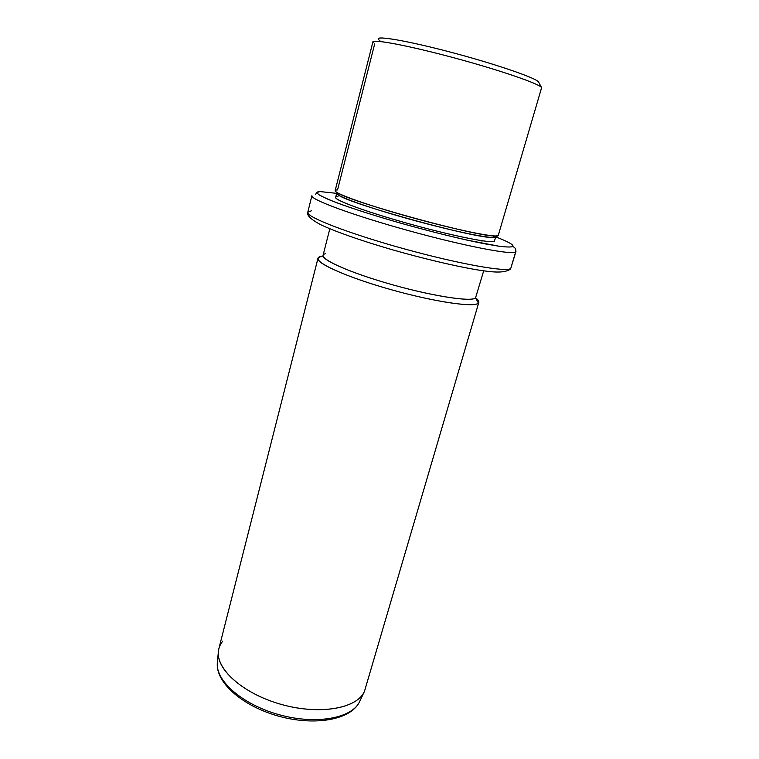 <?xml version="1.0" encoding="UTF-8"?>
<svg xmlns="http://www.w3.org/2000/svg" width="759" height="759" viewBox="0 0 759 759"><rect width="100%" height="100%" fill="white"/><g stroke="black" fill="none" stroke-linecap="round" stroke-linejoin="round"><path stroke-width="1.14" d="M378.504 39.44C374.396 35.085 407.697 40.73 452.535 52.675C497.344 64.572 537.211 78.433 538.634 82.124C537.277 78.3 493.692 63.358 447.25 51.28C400.771 39.155 370.468 34.753 379.879 40.588M541.613 87.683L498.189 235.651C495.181 237.804 456.197 229.844 412.165 217.653C368.115 205.499 333.732 193.194 335.155 190.613L372.887 41.982C372.868 38.832 409.926 45.872 455.647 58.263C501.357 70.615 540.218 84.135 541.613 87.683L538.634 82.124L541.613 87.683C540.266 84.031 498.246 69.572 450.893 56.982C403.522 44.345 368.618 38.263 373.181 42.722M374.69 43.899L337.546 189.93C334.453 190.006 334.358 190.907 337.271 192.653C349.975 201.96 479.992 237.529 495.655 235.983L498.189 235.651L495.532 237.14L493.027 237.482C477.553 239.085 351.275 204.532 338.78 195.281C336.55 193.953 336.095 193.099 337.404 192.729M495.864 236.789L495.561 236.04L495.532 237.14L498.189 235.651M495.807 236.979L494.318 241.277C491.225 243.582 453.18 236.021 410.391 224.161C367.584 212.33 334.197 200.139 335.63 197.397L336.683 193.241C335.288 195.831 368.751 207.881 411.606 219.721C454.432 231.58 492.487 239.284 495.532 237.14L495.589 237.102M317.281 192.008L320.336 191.6C317.271 191.904 316.769 192.928 318.827 194.674L325.677 198.251C338.884 204.067 365.449 213.013 397.166 222.169C421.833 229.152 444.926 235.091 466.443 239.986L499.137 246.248C506.348 247.121 510.902 247.225 512.809 246.561C515.238 247.519 516.196 249.294 515.693 251.874L515.693 251.874C516.196 249.294 515.238 247.519 512.809 246.561C514.185 245.053 508.549 241.846 495.893 236.931C508.549 241.846 514.185 245.053 512.809 246.561C510.902 247.225 506.348 247.121 499.137 246.248L484.897 243.838C462.259 239.436 429.167 231.286 397.166 222.169C372.982 215.139 353.115 208.772 337.565 203.07C328.694 199.626 322.452 196.828 318.827 194.674C316.769 192.928 317.271 191.904 320.336 191.6L336.654 193.355L320.336 191.6L317.281 192.008L315.421 194.57M337.945 196.628C326.996 196.856 355.098 208.383 400.828 221.467C446.501 234.588 491.196 243.838 494.318 241.277M515.693 251.874C512.942 255.356 464.698 246.172 408.835 230.727C352.954 215.328 309.871 199.332 311.902 195.67C309.871 199.332 352.954 215.328 408.835 230.727C464.698 246.172 512.942 255.356 515.693 251.874L510.779 268.363L515.693 251.874M311.37 210.803L307.765 212.283C306.589 215.252 310.829 219.36 320.478 224.607C335.307 231.666 361.284 240.698 391.559 249.54C422.07 258.288 453.427 265.773 476.092 269.692C491.946 272.177 503.739 273.638 510.465 269.122L510.779 268.363C507.799 272.595 459.537 264.17 403.911 248.772C348.267 233.411 305.554 216.704 307.765 212.283C305.554 216.704 348.267 233.411 403.911 248.772C459.537 264.17 507.799 272.595 510.779 268.363L515.959 251.504M483.654 270.963L475.551 297.851C471.899 302.063 434.774 296.598 393.769 285.128C352.726 273.695 321.18 260.014 323.059 255.337L329.795 228.876M325.478 253.696C314.501 256.049 340.952 269.606 384.69 282.519C428.351 295.488 471.804 302.471 475.551 297.851L478.407 303.069C474.612 308.154 428.788 300.972 382.669 287.234C336.474 273.553 308.847 259.113 320.602 256.542L322.385 256.2M476.121 298.259C478.72 300.317 479.489 301.921 478.407 303.069L475.551 297.851M478.834 302.367L364.462 691.383C357.176 708.745 318.448 715.471 279.511 703.906C240.508 692.54 213.696 666.62 218.858 648.755L317.964 258.354C315.934 263.42 349.121 277.984 392.422 290.033C435.685 302.139 474.698 307.699 478.407 303.069L478.834 302.367C479.147 301.19 478.056 299.682 475.57 297.832M320.602 256.542L317.964 258.354M359.804 701.259L359.301 702.274C351.275 718.394 315.839 724.845 279.54 714.826C243.203 704.978 215.983 681.383 217.283 663.423L217.453 661.573L217.283 663.423C215.983 681.383 243.203 704.978 279.54 714.826C315.839 724.845 351.275 718.394 359.301 702.274L359.804 701.259M222.795 641.099C220.025 644.486 218.526 648.3 218.298 652.56C216.989 670.624 244.977 694.58 282.31 704.703C319.596 714.987 355.886 708.621 363.95 692.407L364.462 691.383M480.39 240.499L482.136 241.087M362.944 209.721L361.521 209.475M493.027 237.482L495.655 235.983M338.78 195.281L337.271 192.653M307.765 212.283L311.902 195.67M218.298 652.56L217.283 663.423C216.078 683.29 243.392 706.534 279.132 716.316C314.881 726.088 350.222 719.987 359.301 702.274L363.95 692.407"/></g></svg>
